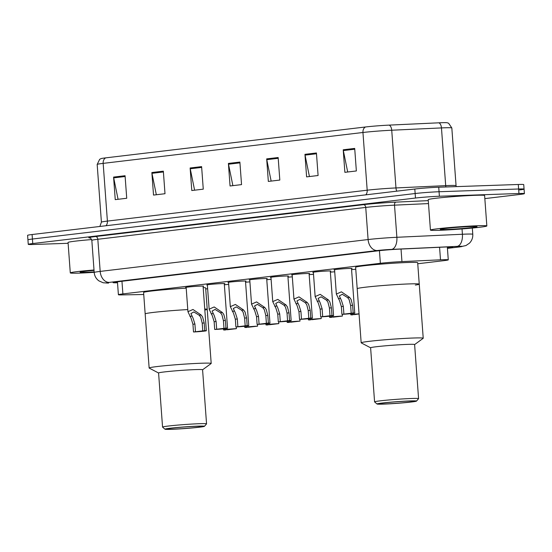 <?xml version="1.0" encoding="UTF-8"?>
<svg xmlns="http://www.w3.org/2000/svg" width="552" height="552" viewBox="0 0 552 552"><rect width="100%" height="100%" fill="white"/><g stroke="black" fill="none" stroke-linecap="round" stroke-linejoin="round"><path stroke-width="0.83" d="M186.162 287.585A9.053 0.38 -4.2 0 1 185.589 287.495A9.053 0.38 -4.2 0 1 190.985 286.75A9.053 0.38 -4.2 0 1 200.735 286.108A9.053 0.38 -4.2 0 1 203.64 286.171A9.053 0.38 -4.2 0 1 203.088 286.343M207.366 285.067A9.053 0.38 -4.2 0 1 206.793 284.977A9.053 0.38 -4.2 0 1 212.189 284.232A9.053 0.38 -4.2 0 1 221.938 283.583A9.053 0.38 -4.2 0 1 224.843 283.652A9.053 0.38 -4.2 0 1 224.291 283.825M228.569 282.548A9.053 0.38 -4.2 0 1 227.997 282.458A9.053 0.38 -4.2 0 1 233.386 281.713A9.053 0.38 -4.2 0 1 243.142 281.065A9.053 0.38 -4.2 0 1 246.047 281.134A9.053 0.38 -4.2 0 1 245.488 281.306M249.773 280.023A9.053 0.38 -4.2 0 1 249.2 279.933A9.053 0.38 -4.2 0 1 254.589 279.188A9.053 0.38 -4.2 0 1 264.346 278.546A9.053 0.38 -4.2 0 1 267.251 278.608A9.053 0.38 -4.2 0 1 266.692 278.781M270.977 277.504A9.053 0.38 -4.2 0 1 270.404 277.414A9.053 0.38 -4.2 0 1 275.793 276.669A9.053 0.38 -4.2 0 1 285.55 276.021A9.053 0.38 -4.2 0 1 288.454 276.09A9.053 0.38 -4.2 0 1 287.896 276.262M292.18 274.986A9.053 0.38 -4.2 0 1 291.601 274.896A9.053 0.38 -4.2 0 1 296.997 274.151A9.053 0.38 -4.2 0 1 306.753 273.502A9.053 0.38 -4.2 0 1 309.658 273.571A9.053 0.38 -4.2 0 1 309.099 273.744M313.377 272.46A9.053 0.38 -4.2 0 1 312.805 272.371A9.053 0.38 -4.2 0 1 318.2 271.625A9.053 0.38 -4.2 0 1 327.957 270.984A9.053 0.38 -4.2 0 1 330.855 271.046A9.053 0.38 -4.2 0 1 330.303 271.218M334.581 269.942A9.053 0.38 -4.2 0 1 334.008 269.852A9.053 0.38 -4.2 0 1 339.404 269.107A9.053 0.38 -4.2 0 1 349.161 268.458A9.053 0.38 -4.2 0 1 352.059 268.527A9.053 0.38 -4.2 0 1 351.507 268.7M351.576 269.631A9.053 0.38 -4.2 0 1 355.771 269.272M330.372 272.15A9.053 0.38 -4.2 0 1 334.719 271.784M266.761 279.712A9.053 0.38 -4.2 0 1 271.108 279.346M224.36 284.756A9.053 0.38 -4.2 0 1 228.7 284.39M245.557 282.238A9.053 0.38 -4.2 0 1 249.904 281.865M287.965 277.194A9.053 0.38 -4.2 0 1 292.312 276.828M309.168 274.668A9.053 0.38 -4.2 0 1 313.515 274.303M417.754 263.752L443.78 260.661A16.967 0.711 175.8 0 0 448.272 259.847A16.967 0.711 175.8 0 0 440.496 259.82L401.946 261.6A16.967 0.711 175.8 0 0 380.369 263.297L122.889 293.912A16.967 0.711 175.8 0 0 118.397 294.727A16.967 0.711 175.8 0 0 121.854 294.899L143.741 294.506M205.723 288.965L207.635 288.737M68.117 243.294L33.706 244.474A16.967 0.711 -4.2 0 1 28.262 244.357A16.967 0.711 -4.2 0 1 32.754 243.542L415.477 198.037A16.967 0.711 -4.2 0 1 439.392 196.243L518.956 193.504A16.967 0.711 -4.2 0 1 524.4 193.628A16.967 0.711 -4.2 0 1 519.908 194.442L484.835 198.61M28.262 244.357L27.931 239.844A16.967 0.711 -4.2 0 1 32.423 239.03L415.145 193.524A16.967 0.711 -4.2 0 1 439.061 191.737L518.625 188.998A16.967 0.711 -4.2 0 1 524.069 189.115A16.967 0.711 -4.2 0 1 519.577 189.929M447.403 247.965L448.265 247.862A16.967 0.711 175.8 0 0 452.757 247.048A16.967 0.711 175.8 0 0 444.981 247.02L399.682 249.118A16.967 0.711 175.8 0 0 378.106 250.815L117.528 281.796A16.967 0.711 175.8 0 0 113.036 282.61A16.967 0.711 175.8 0 0 116.493 282.783L117.521 282.769M524.069 189.115L523.738 184.609A16.967 0.711 -4.2 0 0 518.293 184.485L438.73 187.225A16.967 0.711 -4.2 0 0 414.814 189.019L32.092 234.524A16.967 0.711 -4.2 0 0 27.6 235.338L27.931 239.844A16.967 0.711 -4.2 0 1 32.423 239.03L415.145 193.524A16.967 0.711 -4.2 0 1 439.061 191.737L518.625 188.998A16.967 0.711 -4.2 0 1 524.069 189.115L524.4 193.628M105.742 157.858L365.541 126.974A18.554 0.78 -4.2 0 1 389.139 125.118L438.868 122.813A18.554 0.78 -4.2 0 1 447.168 122.751L448.617 123.241L451.826 127.96A22.625 0.945 175.8 0 0 441.462 127.919L391.727 130.224A22.625 0.945 175.8 0 0 362.954 132.487L103.162 163.371A5.658 4.14 -96.8 0 1 105.742 157.858A18.554 0.78 -4.2 0 0 101.016 158.624L99.657 159.328L97.173 164.461L101.409 222.173A22.625 0.945 -4.2 0 1 107.398 221.09L367.19 190.198A22.625 0.945 -4.2 0 1 395.97 187.935L445.699 185.638A22.625 0.945 -4.2 0 1 448.81 185.506A22.625 0.945 -4.2 0 1 456.062 185.672L456.221 186.624M316.434 152.973L318.09 175.515L306.608 176.881L304.952 154.332L316.434 152.973M354.701 148.419L356.357 170.961L344.876 172.327L343.22 149.785L354.701 148.419M201.611 166.621L203.267 189.163L191.785 190.53L190.13 167.987L201.611 166.621M163.344 171.168L165 193.717L153.518 195.084L151.862 172.535L163.344 171.168M125.069 175.722L126.725 198.265L115.244 199.631L113.588 177.088L125.069 175.722M278.16 157.52L279.816 180.062L268.334 181.429L266.678 158.886L278.16 157.52M239.885 162.074L241.541 184.616L230.06 185.983L228.404 163.433L239.885 162.074M232.882 185.644L228.514 164.22A4.526 3.312 -96.8 0 1 228.404 163.433M271.156 181.097L266.782 159.666A4.526 3.312 -96.8 0 1 266.678 158.886M118.066 199.293L113.698 177.868A4.526 3.312 -96.8 0 1 113.588 177.088M156.34 194.746L151.966 173.321A4.526 3.312 -96.8 0 1 151.862 172.535M194.608 190.192L190.24 168.767A4.526 3.312 -96.8 0 1 190.13 167.987M347.698 171.996L343.33 150.565A4.526 3.312 -96.8 0 1 343.22 149.785M309.43 176.543L305.056 155.119A4.526 3.312 -96.8 0 1 304.952 154.332M94.178 272.322A28.283 1.187 -4.2 0 1 79.357 273.109A28.283 1.187 -4.2 0 1 70.29 272.909A28.283 1.187 -4.2 0 1 94.006 269.99M94.15 271.908A18.444 0.773 -4.2 0 1 86.015 272.315A18.444 0.773 -4.2 0 1 80.116 272.15A18.444 0.773 -4.2 0 1 94.04 270.411M70.29 272.909L68.055 242.473A28.283 1.187 -4.2 0 1 91.653 239.568M203.177 287.606A31.112 1.304 -4.2 0 1 205.648 287.93L207.221 309.348A31.112 1.304 175.8 0 0 204.751 309.023A31.112 1.304 -4.2 0 1 207.221 309.348A31.112 1.304 -4.2 0 1 204.827 310.031M158.583 373.014L149.219 368.094A31.112 1.304 -4.2 0 1 149.143 368.012L145.169 313.909A31.112 1.304 -4.2 0 1 187.777 309.568A31.112 1.304 175.8 0 0 153.401 312.411A31.112 1.304 175.8 0 0 145.169 313.909L143.596 292.491A31.112 1.304 -4.2 0 1 186.203 288.151M149.143 368.012A31.112 1.304 -4.2 0 1 157.375 366.521A31.112 1.304 -4.2 0 1 191.427 363.692A31.112 1.304 -4.2 0 1 211.195 363.457A31.112 1.304 -4.2 0 1 211.126 363.547L202.584 369.785L206.552 423.86A22.059 0.925 -4.2 0 1 206.538 423.901L204.447 426.316A19.796 0.828 -4.2 0 1 199.224 427.234A19.796 0.828 -4.2 0 1 177.944 429.007A19.796 0.828 -4.2 0 1 164.993 429.214A19.796 0.828 -4.2 0 1 170.216 428.228A19.796 0.828 -4.2 0 1 192.268 426.406A19.796 0.828 -4.2 0 1 204.447 426.316M164.993 429.214L162.578 427.131A22.059 0.925 -4.2 0 1 162.557 427.089L158.583 372.986A22.059 0.925 -4.2 0 1 164.42 371.924A22.059 0.925 -4.2 0 1 188.563 369.923A22.059 0.925 -4.2 0 1 202.584 369.757M162.557 427.089A22.059 0.925 -4.2 0 1 168.394 426.034A22.059 0.925 -4.2 0 1 192.538 424.026A22.059 0.925 -4.2 0 1 206.552 423.86M197.982 427.276A18.099 0.759 -4.2 0 1 178.172 428.918A18.099 0.759 -4.2 0 1 166.669 429.056A18.099 0.759 -4.2 0 1 171.458 428.186A18.099 0.759 -4.2 0 1 191.268 426.544A18.099 0.759 -4.2 0 1 202.77 426.406A18.099 0.759 -4.2 0 1 197.982 427.276M477.777 225.74A28.283 1.187 -4.2 0 1 486.843 225.947A28.283 1.187 -4.2 0 1 469.987 228.273A28.283 1.187 -4.2 0 1 439.502 230.294A28.283 1.187 -4.2 0 1 430.436 230.087A28.283 1.187 -4.2 0 1 447.292 227.762A28.283 1.187 -4.2 0 1 477.777 225.74M430.436 230.087L428.2 199.651A28.283 1.187 -4.2 0 1 445.057 197.326A28.283 1.187 -4.2 0 1 475.541 195.304A28.283 1.187 -4.2 0 1 484.608 195.512L486.843 225.947M446.161 229.501A18.444 0.773 -4.2 0 1 440.261 229.335A18.444 0.773 -4.2 0 1 451.591 227.817A18.444 0.773 -4.2 0 1 471.118 226.534A18.444 0.773 -4.2 0 1 477.011 226.637A18.444 0.773 -4.2 0 1 466.392 228.148A18.444 0.773 -4.2 0 1 446.161 229.501M370.613 347.808L361.249 342.882A31.112 1.304 -4.2 0 1 361.174 342.806L355.626 267.278A31.112 1.304 -4.2 0 1 374.166 264.718A31.112 1.304 -4.2 0 1 407.7 262.497A31.112 1.304 -4.2 0 1 417.678 262.724L419.251 284.142A31.112 1.304 175.8 0 0 399.482 284.377A31.112 1.304 175.8 0 0 365.431 287.206A31.112 1.304 175.8 0 0 357.199 288.696A31.112 1.304 -4.2 0 1 375.739 286.136A31.112 1.304 -4.2 0 1 409.273 283.914A31.112 1.304 -4.2 0 1 419.251 284.142A31.112 1.304 -4.2 0 1 415.346 285.067M361.174 342.806A31.112 1.304 -4.2 0 1 369.405 341.308A31.112 1.304 -4.2 0 1 403.457 338.479A31.112 1.304 -4.2 0 1 423.225 338.245A31.112 1.304 -4.2 0 1 423.156 338.341L414.614 344.579M377.023 404.002L374.608 401.918A22.059 0.925 -4.2 0 1 374.58 401.884L370.613 347.774A22.059 0.925 -4.2 0 1 376.45 346.718A22.059 0.925 -4.2 0 1 400.593 344.71A22.059 0.925 -4.2 0 1 414.607 344.545L418.582 398.654A22.059 0.925 -4.2 0 1 418.568 398.689L416.477 401.111A19.796 0.828 -4.2 0 1 411.254 402.022A19.796 0.828 -4.2 0 1 389.974 403.802A19.796 0.828 -4.2 0 1 377.023 404.002A19.796 0.828 -4.2 0 1 382.246 403.022A19.796 0.828 -4.2 0 1 404.299 401.2A19.796 0.828 -4.2 0 1 416.477 401.111M374.58 401.884A22.059 0.925 -4.2 0 1 380.425 400.821A22.059 0.925 -4.2 0 1 404.568 398.82A22.059 0.925 -4.2 0 1 418.582 398.654M410.012 402.063A18.099 0.759 -4.2 0 1 390.202 403.712A18.099 0.759 -4.2 0 1 378.7 403.85A18.099 0.759 -4.2 0 1 383.488 402.981A18.099 0.759 -4.2 0 1 403.298 401.332A18.099 0.759 -4.2 0 1 414.8 401.194A18.099 0.759 -4.2 0 1 410.012 402.063M236.277 326.929L236.408 328.661A8.487 0.352 175.8 0 0 227.859 329.282A8.487 0.352 175.8 0 0 223.56 329.91A8.487 0.352 175.8 0 0 225.154 329.999L227.113 329.53M236.408 328.661L227.127 329.765M257.48 324.403L257.611 326.142A8.487 0.352 175.8 0 0 249.062 326.763A8.487 0.352 175.8 0 0 244.764 327.391A8.487 0.352 175.8 0 0 246.358 327.481L248.317 327.012M257.611 326.142L248.331 327.246M278.684 321.885L278.808 323.624A8.487 0.352 175.8 0 0 270.266 324.245A8.487 0.352 175.8 0 0 265.967 324.866A8.487 0.352 175.8 0 0 267.561 324.962L269.521 324.493M278.808 323.624L269.535 324.728M299.888 319.366L300.012 321.098A8.487 0.352 175.8 0 0 291.47 321.719A8.487 0.352 175.8 0 0 287.171 322.347A8.487 0.352 175.8 0 0 288.765 322.437L290.725 321.968M300.012 321.098L290.738 322.202M321.091 316.841L321.216 318.58A8.487 0.352 175.8 0 0 312.667 319.201A8.487 0.352 175.8 0 0 308.375 319.829A8.487 0.352 175.8 0 0 309.969 319.918L311.921 319.449M321.216 318.58L311.942 319.684M342.295 314.323L342.419 316.061A8.487 0.352 175.8 0 0 333.87 316.682A8.487 0.352 175.8 0 0 329.578 317.303A8.487 0.352 175.8 0 0 331.172 317.4L333.125 316.931M342.419 316.061L333.146 317.165M359.041 313.826A8.487 0.352 175.8 0 0 350.782 314.785A8.487 0.352 175.8 0 0 352.376 314.875L354.329 314.405M359.048 313.943L354.349 314.64M202.777 330.883L202.211 323.155L200.707 317.234L199.217 315.261L193.876 311.949L190.902 313.557L193.055 318.145L194.911 324.024L195.477 331.752L204.751 330.648L204.185 322.92L202.618 317.007L201.183 315.033L192.986 309.479L187.935 311.701L186.141 287.323M204.751 330.648A8.487 0.352 175.8 0 1 206.344 330.738A8.487 0.352 175.8 0 1 202.053 331.366A8.487 0.352 175.8 0 1 193.504 331.987L192.938 324.259L191.137 318.373L187.935 311.701M193.504 331.987L195.477 331.752M223.981 328.364L223.415 320.629L221.911 314.716L220.42 312.742L215.08 309.43L212.106 311.038L214.259 315.627L216.115 321.499L216.681 329.233L225.954 328.13L225.388 320.395L223.822 314.488L222.387 312.508L214.19 306.96L209.139 309.175L207.345 284.804M225.954 328.13A8.487 0.352 175.8 0 1 227.548 328.219A8.487 0.352 175.8 0 1 223.256 328.847A8.487 0.352 175.8 0 1 214.707 329.468L214.135 321.733L212.341 315.854L209.139 309.175M214.707 329.468L216.681 329.233M245.185 325.839L244.619 318.111L243.115 312.197L241.617 310.224L236.277 306.912L233.31 308.513L235.462 313.108L237.312 318.98L237.884 326.708L247.158 325.604L246.592 317.876L245.026 311.97L243.591 309.989L235.393 304.442L230.336 306.657L228.549 282.286M247.158 325.604A8.487 0.352 175.8 0 1 248.752 325.694A8.487 0.352 175.8 0 1 244.453 326.322A8.487 0.352 175.8 0 1 235.911 326.943L235.338 319.215L233.544 313.336L230.336 306.657M235.911 326.943L237.884 326.708M266.388 323.32L265.822 315.592L264.318 309.672L262.821 307.699L257.48 304.387L254.513 305.994L256.659 310.583L258.515 316.462L259.088 324.19L268.362 323.086L267.796 315.358L266.23 309.444L264.794 307.464L256.597 301.916L251.539 304.138L249.752 279.76M268.362 323.086A8.487 0.352 175.8 0 1 269.956 323.175A8.487 0.352 175.8 0 1 265.657 323.803A8.487 0.352 175.8 0 1 257.115 324.424L256.542 316.696L254.748 310.81L251.539 304.138M257.115 324.424L259.088 324.19M287.592 320.802L287.019 313.067L285.522 307.153L284.025 305.18L278.684 301.868L275.717 303.469L277.863 308.064L279.719 313.936L280.285 321.671L289.565 320.567L289 312.832L287.433 306.926L285.991 304.945L277.801 299.398L272.743 301.613L270.956 277.242M289.565 320.567A8.487 0.352 175.8 0 1 291.159 320.657A8.487 0.352 175.8 0 1 286.861 321.285A8.487 0.352 175.8 0 1 278.311 321.906L277.746 314.171L275.952 308.292L272.743 301.613M278.311 321.906L280.285 321.671M308.796 318.276L308.223 310.548L306.726 304.635L305.228 302.662L299.888 299.35L296.921 300.95L299.067 305.546L300.923 311.418L301.489 319.146L310.769 318.042L310.196 310.314L308.637 304.407L307.195 302.427L299.005 296.879L293.947 299.094L292.16 274.723M310.769 318.042A8.487 0.352 175.8 0 1 312.363 318.131A8.487 0.352 175.8 0 1 308.064 318.759A8.487 0.352 175.8 0 1 299.515 319.38L298.949 311.652L297.155 305.773L293.947 299.094M299.515 319.38L301.489 319.146M329.999 315.758L329.427 308.03L327.922 302.11L326.432 300.136L321.091 296.824L318.124 298.432L320.27 303.02L322.126 308.899L322.692 316.627L331.973 315.523L331.4 307.795L329.841 301.882L328.399 299.902L320.208 294.354L315.151 296.576L313.363 272.198M331.973 315.523A8.487 0.352 175.8 0 1 333.567 315.613A8.487 0.352 175.8 0 1 329.268 316.241A8.487 0.352 175.8 0 1 320.719 316.862L320.153 309.134L318.359 303.248L315.151 296.576M320.719 316.862L322.692 316.627M351.196 313.239L350.63 305.504L349.126 299.591L347.636 297.618L342.295 294.306L339.328 295.906L341.474 300.502L343.33 306.374L343.896 314.109L353.176 313.005L352.604 305.27L351.044 299.363L349.602 297.383L341.412 291.835L336.354 294.05L334.567 269.68M353.176 313.005A8.487 0.352 175.8 0 1 354.763 313.094A8.487 0.352 175.8 0 1 350.472 313.715A8.487 0.352 175.8 0 1 341.923 314.343L341.357 306.608L339.563 300.73L336.354 294.05M341.923 314.343L343.896 314.109M121.957 281.272L122.889 293.912M379.438 250.663L380.369 263.297M401.028 249.055L401.946 261.6M439.578 247.268L440.496 259.82M447.43 248.345L459.333 246.93A11.309 0.476 175.8 0 0 458.698 246.309A11.309 0.476 175.8 0 0 457.146 246.371L391.603 249.4A11.309 0.476 175.8 0 0 377.216 250.532L109.296 282.389A11.309 0.476 175.8 0 0 108.606 283.052L107.985 283.086A11.309 9.011 89 0 0 108.606 283.052M109.296 282.389A11.309 8.28 -96.8 0 1 100.181 271.405L97.821 239.278A22.625 0.945 175.8 0 0 91.832 240.362L94.192 272.488A22.625 0.945 -4.2 0 1 100.181 271.405L368.101 239.547A22.625 0.945 -4.2 0 1 396.874 237.284L462.417 234.255A22.625 0.945 -4.2 0 1 465.522 234.124A22.625 0.945 -4.2 0 1 472.781 234.29L472.319 228.052M462.024 228.949L462.417 234.255A11.309 6.141 87.4 0 1 457.146 246.371M90.052 237.988A25.454 1.063 -4.2 0 1 95.544 236.532L363.464 204.675A25.454 1.063 -4.2 0 1 395.832 202.129L428.269 200.631M32.754 243.542L32.092 234.524M518.956 193.504L518.293 184.485M439.392 196.243L438.73 187.225M415.477 198.037L414.814 189.019M391.603 249.4A11.309 6.141 87.4 0 0 396.874 237.284L394.514 205.158A22.625 0.945 175.8 0 0 365.741 207.421L97.821 239.278A2.829 2.07 83.2 0 0 95.544 236.532M428.49 203.584L394.514 205.158A2.829 1.532 -92.6 0 1 395.832 202.129M377.216 250.532A11.309 8.28 -96.8 0 1 368.101 239.547L365.741 207.421A2.829 2.07 83.2 0 0 363.464 204.675M447.43 248.372L459.837 246.896A11.309 8.28 -96.8 0 1 459.333 246.93M116.431 281.934L116.493 282.783M448.196 246.896L448.265 247.862M365.541 126.974A5.658 4.14 83.2 0 0 362.954 132.487L367.19 190.198A5.658 4.14 -96.8 0 1 365.79 194.849M389.139 125.118A5.658 3.071 87.4 0 1 391.727 130.224L395.97 187.935A5.658 3.071 -92.6 0 0 396.791 191.165M105.998 225.733A5.658 4.14 -96.8 0 0 107.398 221.09L103.162 163.371A22.625 0.945 175.8 0 0 97.173 164.461M438.868 122.813A5.658 3.071 87.4 0 1 441.462 127.919L445.699 185.638A5.658 3.071 -92.6 0 0 445.885 186.976M239.947 162.861L228.514 164.22M201.673 167.408L190.24 168.767M163.399 171.962L151.966 173.321M125.125 176.509L113.698 177.868M278.215 158.307L266.782 159.666M316.489 153.76L305.056 155.119M354.763 149.206L343.33 150.565M189.909 316.372L191.882 316.137M199.217 315.261L201.183 315.033M202.211 323.155L204.185 322.92M192.938 324.259L194.911 324.024M211.112 313.846L213.079 313.612M220.42 312.742L222.387 312.508M223.415 320.629L225.388 320.395M214.135 321.733L216.115 321.499M232.316 311.328L234.283 311.093M241.617 310.224L243.591 309.989M244.619 318.111L246.592 317.876M235.338 319.215L237.312 318.98M253.52 308.809L255.486 308.575M262.821 307.699L264.794 307.464M265.822 315.592L267.796 315.358M256.542 316.696L258.515 316.462M274.723 306.284L276.69 306.049M284.025 305.18L285.991 304.945M287.019 313.067L289 312.832M277.746 314.171L279.719 313.936M295.927 303.766L297.894 303.531M305.228 302.662L307.195 302.427M308.223 310.548L310.196 310.314M298.949 311.652L300.923 311.418M317.131 301.247L319.097 301.012M326.432 300.136L328.399 299.902M329.427 308.03L331.4 307.795M320.153 309.134L322.126 308.899M338.335 298.722L340.301 298.487M347.636 297.618L349.602 297.383M350.63 305.504L352.604 305.27M341.357 306.608L343.33 306.374M117.445 281.803L118.397 294.727M447.327 246.923L448.272 259.847M91.832 240.362C90.949 238.45 90.293 237.643 89.859 237.933M94.192 272.488C94.516 275.972 96.082 278.76 98.877 280.858L103.176 282.769L107.985 283.086M459.837 246.896L465.964 245.543L469.407 243.218C471.843 240.734 472.967 237.76 472.781 234.29M451.826 127.96L456.062 185.672M101.409 222.173L99.857 226.465M207.221 309.348L211.195 363.457M419.251 284.142L423.225 338.245M223.56 329.91L223.484 328.82M244.764 327.391L244.688 326.301M265.967 324.866L265.892 323.782M287.171 322.347L287.088 321.257M308.375 319.829L308.292 318.739M329.578 317.303L329.496 316.22M350.782 314.785L350.699 313.695M206.344 330.738L203.067 286.081M227.548 328.219L224.271 283.562M248.752 325.694L245.474 281.044M269.956 323.175L266.678 278.518M291.159 320.657L287.875 276M312.363 318.131L309.079 273.475M333.567 315.613L330.282 270.956M354.763 313.094L351.486 268.438"/></g></svg>
